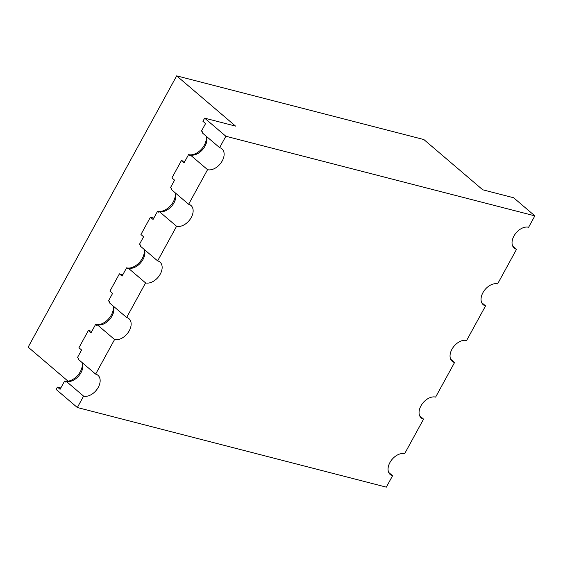 <?xml version="1.0" encoding="UTF-8"?>
<svg xmlns="http://www.w3.org/2000/svg" width="563" height="563" viewBox="0 0 563 563"><rect width="100%" height="100%" fill="white"/><g stroke="black" fill="none" stroke-linecap="round" stroke-linejoin="round"><path stroke-width="0.84" d="M534.85 215.861L225.862 136.253L219.619 147.654A12.9 8.424 -49.5 0 1 221.963 148.857A12.9 8.424 -49.5 0 1 222.244 160.891A12.9 8.424 -49.5 0 1 207.564 169.674L188.626 204.27A12.9 8.424 -49.5 0 1 190.97 205.467A12.9 8.424 -49.5 0 1 191.251 217.508A12.9 8.424 -49.5 0 1 176.571 226.284L157.633 260.887A12.9 8.424 -49.5 0 1 159.976 262.084A12.9 8.424 -49.5 0 1 160.258 274.125A12.9 8.424 -49.5 0 1 145.578 282.9L126.633 317.497A12.9 8.424 -49.5 0 1 128.976 318.7A12.9 8.424 -49.5 0 1 129.258 330.734A12.9 8.424 -49.5 0 1 114.578 339.517L95.64 374.113A12.9 8.424 -49.5 0 1 97.983 375.31A12.9 8.424 -49.5 0 1 98.265 387.351A12.9 8.424 -49.5 0 1 83.584 396.127L77.342 407.528L386.331 487.143L392.573 475.735A12.9 8.424 -49.5 0 1 390.229 474.539A12.9 8.424 -49.5 0 1 389.948 462.497A12.9 8.424 -49.5 0 1 404.628 453.722L423.566 419.125A12.9 8.424 -49.5 0 1 421.223 417.922A12.9 8.424 -49.5 0 1 420.941 405.888A12.9 8.424 -49.5 0 1 435.621 397.105L454.566 362.509A12.9 8.424 -49.5 0 1 452.216 361.312A12.9 8.424 -49.5 0 1 451.941 349.271A12.9 8.424 -49.5 0 1 466.614 340.495L485.559 305.892A12.9 8.424 -49.5 0 1 483.216 304.696A12.9 8.424 -49.5 0 1 482.934 292.661A12.9 8.424 -49.5 0 1 497.615 283.879L516.553 249.282A12.9 8.424 -49.5 0 1 514.209 248.079A12.9 8.424 -49.5 0 1 513.928 236.045A12.9 8.424 -49.5 0 1 528.608 227.262L534.85 215.861L513.632 197.754L482.737 189.794L423.862 139.547L176.669 75.857L28.15 347.139L68.053 381.193M77.342 407.528L56.124 389.427L57.419 387.062L60.825 387.942M225.862 136.253L204.643 118.146L235.545 126.105L176.669 75.857M83.584 396.127L66.35 381.418L65.913 382.207L64.59 381.074L60.072 389.329L57.419 387.062M204.643 118.146L202.926 121.291L205.579 123.557L201.484 131.024L202.814 132.157L202.384 132.945L219.619 147.654M114.578 339.517L97.343 324.802L96.913 325.59L95.583 324.457L91.065 332.712L88.412 330.453L78.94 347.751L81.593 350.01L77.504 357.484L78.834 358.617L78.398 359.398L95.64 374.113M145.578 282.9L128.336 268.192L127.907 268.973L126.584 267.84L122.058 276.102L119.412 273.836L109.94 291.134L112.593 293.4L108.497 300.867L109.827 302L109.398 302.788L126.633 317.497M176.571 226.284L159.336 211.575L158.9 212.364L157.577 211.231L153.059 219.486L150.405 217.219L140.933 234.518L143.586 236.784L139.497 244.258L140.82 245.384L140.391 246.172L157.633 260.887M207.564 169.674L190.329 154.959L189.9 155.747L188.57 154.614L184.052 162.869L181.399 160.61L171.926 177.908L174.579 180.167L170.49 187.641L171.821 188.774L171.384 189.555L188.626 204.27M91.825 331.333L88.412 330.453M122.818 274.716L119.412 273.836M153.812 218.099L150.405 217.219M184.812 161.49L181.399 160.61M392.573 475.735L388.674 472.413M82.163 362.614A13.815 9.029 -49.5 0 1 80.319 371.664A13.815 9.029 -49.5 0 1 64.59 381.074M206.149 136.155A13.815 9.029 -49.5 0 1 204.299 145.212A13.815 9.029 -49.5 0 1 188.57 154.614M423.566 419.125L419.667 415.797M454.566 362.509L450.667 359.18M485.559 305.892L481.661 302.57M516.553 249.282L512.654 245.954M82.297 362.727A12.9 8.424 -49.5 0 1 81.023 372.636A12.9 8.424 -49.5 0 1 66.35 381.418M113.163 305.998A13.815 9.029 -49.5 0 1 111.312 315.055A13.815 9.029 -49.5 0 1 95.583 324.457M113.297 306.11A12.9 8.424 -49.5 0 1 112.023 316.026A12.9 8.424 -49.5 0 1 97.343 324.802M144.156 249.388A13.815 9.029 -49.5 0 1 142.305 258.438A13.815 9.029 -49.5 0 1 126.584 267.84M144.29 249.5A12.9 8.424 -49.5 0 1 143.016 259.409A12.9 8.424 -49.5 0 1 128.336 268.192M175.149 192.771A13.815 9.029 -49.5 0 1 173.305 201.821A13.815 9.029 -49.5 0 1 157.577 211.231M175.283 192.884A12.9 8.424 -49.5 0 1 174.009 202.793A12.9 8.424 -49.5 0 1 159.336 211.575M206.276 136.267A12.9 8.424 -49.5 0 1 205.009 146.183A12.9 8.424 -49.5 0 1 190.329 154.959"/></g></svg>
